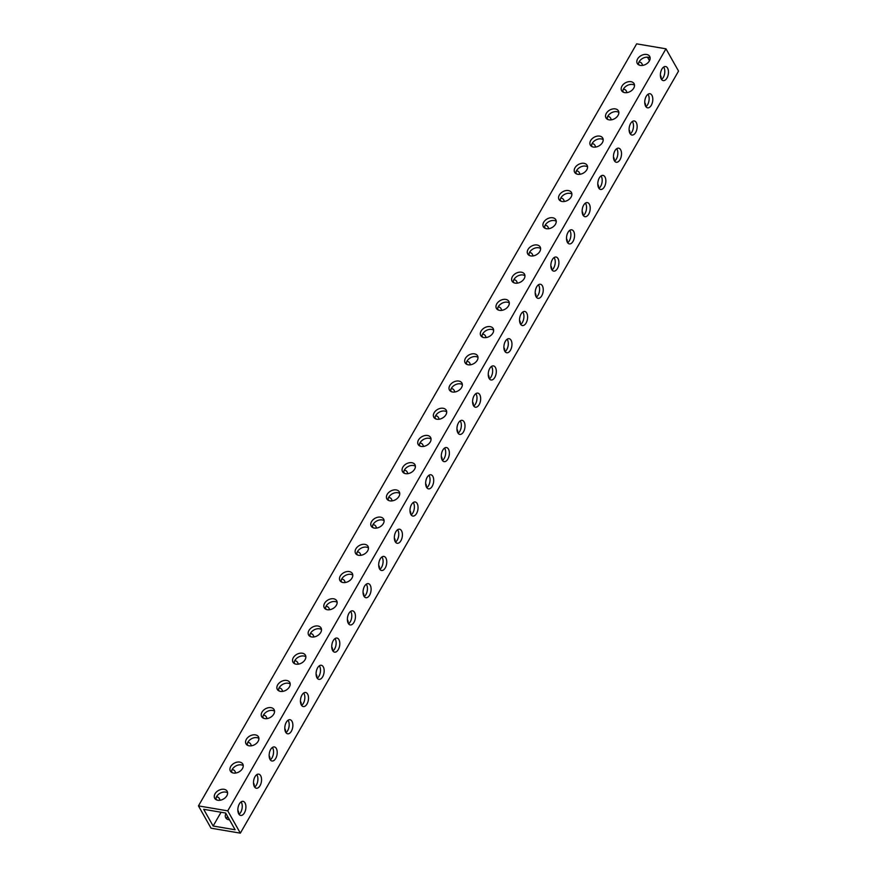 <?xml version="1.0" encoding="UTF-8"?>
<svg xmlns="http://www.w3.org/2000/svg" width="877" height="877" viewBox="0 0 877 877"><rect width="100%" height="100%" fill="white"/><g stroke="black" fill="none" stroke-linecap="round" stroke-linejoin="round"><path stroke-width="1.32" d="M256.742 774.676A7.137 3.914 -80.4 0 1 256.391 785.047A7.137 3.914 -80.4 0 1 254.648 787.064M254.999 776.704A7.137 3.914 -80.4 0 1 258.715 774.139A7.137 3.914 -80.4 0 1 261.489 778.458A7.137 3.914 -80.4 0 1 260.052 785.66A7.137 3.914 -80.4 0 1 256.336 788.226A7.137 3.914 -80.4 0 1 253.563 783.906A7.137 3.914 -80.4 0 1 254.999 776.704M272.396 747.467A7.137 3.914 -80.4 0 1 272.045 757.827A7.137 3.914 -80.4 0 1 270.291 759.855M270.653 749.484A7.137 3.914 -80.4 0 1 274.369 746.93A7.137 3.914 -80.4 0 1 277.143 751.238A7.137 3.914 -80.4 0 1 275.707 758.452A7.137 3.914 -80.4 0 1 271.98 761.006A7.137 3.914 -80.4 0 1 269.217 756.698A7.137 3.914 -80.4 0 1 270.653 749.484M288.051 720.247A7.137 3.914 -80.4 0 1 287.689 730.607A7.137 3.914 -80.4 0 1 285.946 732.635M286.297 722.275A7.137 3.914 -80.4 0 1 290.024 719.71A7.137 3.914 -80.4 0 1 292.797 724.029A7.137 3.914 -80.4 0 1 291.361 731.232A7.137 3.914 -80.4 0 1 287.634 733.797A7.137 3.914 -80.4 0 1 284.861 729.478A7.137 3.914 -80.4 0 1 286.297 722.275M303.694 693.027A7.137 3.914 -80.4 0 1 303.343 703.398A7.137 3.914 -80.4 0 1 301.6 705.426M301.951 695.055A7.137 3.914 -80.4 0 1 305.667 692.501A7.137 3.914 -80.4 0 1 308.441 696.809A7.137 3.914 -80.4 0 1 307.005 704.012A7.137 3.914 -80.4 0 1 303.289 706.577A7.137 3.914 -80.4 0 1 300.515 702.269A7.137 3.914 -80.4 0 1 301.951 695.055M319.349 665.818A7.137 3.914 -80.4 0 1 318.998 676.178A7.137 3.914 -80.4 0 1 317.244 678.206M317.595 667.836A7.137 3.914 -80.4 0 1 321.322 665.281A7.137 3.914 -80.4 0 1 324.095 669.589A7.137 3.914 -80.4 0 1 322.659 676.803A7.137 3.914 -80.4 0 1 318.932 679.357A7.137 3.914 -80.4 0 1 316.158 675.049A7.137 3.914 -80.4 0 1 317.595 667.836M334.992 638.599A7.137 3.914 -80.4 0 1 334.641 648.958A7.137 3.914 -80.4 0 1 332.898 650.986M333.249 640.627A7.137 3.914 -80.4 0 1 336.965 638.061A7.137 3.914 -80.4 0 1 339.739 642.381A7.137 3.914 -80.4 0 1 338.303 649.583A7.137 3.914 -80.4 0 1 334.586 652.148A7.137 3.914 -80.4 0 1 331.813 647.829A7.137 3.914 -80.4 0 1 333.249 640.627M350.647 611.379A7.137 3.914 -80.4 0 1 350.296 621.749A7.137 3.914 -80.4 0 1 348.542 623.777M348.893 613.407A7.137 3.914 -80.4 0 1 352.62 610.852A7.137 3.914 -80.4 0 1 355.393 615.161A7.137 3.914 -80.4 0 1 353.957 622.363A7.137 3.914 -80.4 0 1 350.23 624.928A7.137 3.914 -80.4 0 1 347.467 620.62A7.137 3.914 -80.4 0 1 348.893 613.407M366.29 584.17A7.137 3.914 -80.4 0 1 365.939 594.529A7.137 3.914 -80.4 0 1 364.196 596.557M364.547 586.198A7.137 3.914 -80.4 0 1 368.274 583.633A7.137 3.914 -80.4 0 1 371.037 587.941A7.137 3.914 -80.4 0 1 369.612 595.154A7.137 3.914 -80.4 0 1 365.884 597.708A7.137 3.914 -80.4 0 1 363.111 593.4A7.137 3.914 -80.4 0 1 364.547 586.198M381.944 556.95A7.137 3.914 -80.4 0 1 381.594 567.309A7.137 3.914 -80.4 0 1 379.851 569.337M380.201 558.978A7.137 3.914 -80.4 0 1 383.918 556.413A7.137 3.914 -80.4 0 1 386.691 560.732A7.137 3.914 -80.4 0 1 385.255 567.934A7.137 3.914 -80.4 0 1 381.539 570.499A7.137 3.914 -80.4 0 1 378.765 566.18A7.137 3.914 -80.4 0 1 380.201 558.978M397.599 529.73A7.137 3.914 -80.4 0 1 397.248 540.1A7.137 3.914 -80.4 0 1 395.494 542.129M395.845 531.758A7.137 3.914 -80.4 0 1 399.572 529.204A7.137 3.914 -80.4 0 1 402.346 533.512A7.137 3.914 -80.4 0 1 400.91 540.714A7.137 3.914 -80.4 0 1 397.182 543.28A7.137 3.914 -80.4 0 1 394.409 538.971A7.137 3.914 -80.4 0 1 395.845 531.758M413.242 502.521A7.137 3.914 -80.4 0 1 412.892 512.881A7.137 3.914 -80.4 0 1 411.149 514.909M411.499 504.549A7.137 3.914 -80.4 0 1 415.216 501.984A7.137 3.914 -80.4 0 1 417.989 506.292A7.137 3.914 -80.4 0 1 416.553 513.505A7.137 3.914 -80.4 0 1 412.837 516.06A7.137 3.914 -80.4 0 1 410.063 511.751A7.137 3.914 -80.4 0 1 411.499 504.549M428.897 475.301A7.137 3.914 -80.4 0 1 428.546 485.661A7.137 3.914 -80.4 0 1 426.792 487.689M427.143 477.329A7.137 3.914 -80.4 0 1 430.87 474.764A7.137 3.914 -80.4 0 1 433.644 479.083A7.137 3.914 -80.4 0 1 432.208 486.286A7.137 3.914 -80.4 0 1 428.48 488.851A7.137 3.914 -80.4 0 1 425.707 484.532A7.137 3.914 -80.4 0 1 427.143 477.329M444.54 448.081A7.137 3.914 -80.4 0 1 444.19 458.452A7.137 3.914 -80.4 0 1 442.447 460.48M442.797 450.109A7.137 3.914 -80.4 0 1 446.525 447.555A7.137 3.914 -80.4 0 1 449.287 451.863A7.137 3.914 -80.4 0 1 447.851 459.066A7.137 3.914 -80.4 0 1 444.135 461.631A7.137 3.914 -80.4 0 1 441.361 457.323A7.137 3.914 -80.4 0 1 442.797 450.109M460.195 420.872A7.137 3.914 -80.4 0 1 459.844 431.232A7.137 3.914 -80.4 0 1 458.09 433.26M458.452 422.9A7.137 3.914 -80.4 0 1 462.168 420.335A7.137 3.914 -80.4 0 1 464.942 424.643A7.137 3.914 -80.4 0 1 463.505 431.857A7.137 3.914 -80.4 0 1 459.778 434.411A7.137 3.914 -80.4 0 1 457.016 430.103A7.137 3.914 -80.4 0 1 458.452 422.9M475.849 393.652A7.137 3.914 -80.4 0 1 475.487 404.012A7.137 3.914 -80.4 0 1 473.744 406.04M474.095 395.68A7.137 3.914 -80.4 0 1 477.822 393.115A7.137 3.914 -80.4 0 1 480.596 397.434A7.137 3.914 -80.4 0 1 479.16 404.637A7.137 3.914 -80.4 0 1 475.433 407.202A7.137 3.914 -80.4 0 1 472.659 402.883A7.137 3.914 -80.4 0 1 474.095 395.68M491.493 366.433A7.137 3.914 -80.4 0 1 491.142 376.803A7.137 3.914 -80.4 0 1 489.399 378.831M489.75 368.461A7.137 3.914 -80.4 0 1 493.466 365.906A7.137 3.914 -80.4 0 1 496.239 370.215A7.137 3.914 -80.4 0 1 494.803 377.417A7.137 3.914 -80.4 0 1 491.087 379.982A7.137 3.914 -80.4 0 1 488.314 375.674A7.137 3.914 -80.4 0 1 489.75 368.461M507.147 339.224A7.137 3.914 -80.4 0 1 506.796 349.583A7.137 3.914 -80.4 0 1 505.042 351.611M505.393 341.252A7.137 3.914 -80.4 0 1 509.12 338.686A7.137 3.914 -80.4 0 1 511.894 342.995A7.137 3.914 -80.4 0 1 510.458 350.208A7.137 3.914 -80.4 0 1 506.731 352.762A7.137 3.914 -80.4 0 1 503.957 348.454A7.137 3.914 -80.4 0 1 505.393 341.252M522.791 312.004A7.137 3.914 -80.4 0 1 522.44 322.374A7.137 3.914 -80.4 0 1 520.697 324.391M521.048 314.032A7.137 3.914 -80.4 0 1 524.764 311.467A7.137 3.914 -80.4 0 1 527.537 315.786A7.137 3.914 -80.4 0 1 526.101 322.988A7.137 3.914 -80.4 0 1 522.385 325.553A7.137 3.914 -80.4 0 1 519.612 321.234A7.137 3.914 -80.4 0 1 521.048 314.032M538.445 284.784A7.137 3.914 -80.4 0 1 538.094 295.154A7.137 3.914 -80.4 0 1 536.34 297.182M536.702 286.812A7.137 3.914 -80.4 0 1 540.418 284.258A7.137 3.914 -80.4 0 1 543.192 288.566A7.137 3.914 -80.4 0 1 541.756 295.768A7.137 3.914 -80.4 0 1 538.029 298.333A7.137 3.914 -80.4 0 1 535.266 294.025A7.137 3.914 -80.4 0 1 536.702 286.812M554.1 257.575A7.137 3.914 -80.4 0 1 553.738 267.934A7.137 3.914 -80.4 0 1 551.995 269.963M552.346 259.603A7.137 3.914 -80.4 0 1 556.073 257.038A7.137 3.914 -80.4 0 1 558.846 261.346A7.137 3.914 -80.4 0 1 557.41 268.559A7.137 3.914 -80.4 0 1 553.683 271.114A7.137 3.914 -80.4 0 1 550.909 266.805A7.137 3.914 -80.4 0 1 552.346 259.603M569.743 230.355A7.137 3.914 -80.4 0 1 569.392 240.726A7.137 3.914 -80.4 0 1 567.649 242.743M568 232.383A7.137 3.914 -80.4 0 1 571.716 229.818A7.137 3.914 -80.4 0 1 574.49 234.137A7.137 3.914 -80.4 0 1 573.054 241.339A7.137 3.914 -80.4 0 1 569.337 243.905A7.137 3.914 -80.4 0 1 566.564 239.585A7.137 3.914 -80.4 0 1 568 232.383M585.397 203.146A7.137 3.914 -80.4 0 1 585.047 213.506A7.137 3.914 -80.4 0 1 583.293 215.534M583.643 205.163A7.137 3.914 -80.4 0 1 587.371 202.609A7.137 3.914 -80.4 0 1 590.144 206.917A7.137 3.914 -80.4 0 1 588.708 214.131A7.137 3.914 -80.4 0 1 584.981 216.685A7.137 3.914 -80.4 0 1 582.207 212.377A7.137 3.914 -80.4 0 1 583.643 205.163M601.041 175.926A7.137 3.914 -80.4 0 1 600.69 186.286A7.137 3.914 -80.4 0 1 598.947 188.314M599.298 177.954A7.137 3.914 -80.4 0 1 603.014 175.389A7.137 3.914 -80.4 0 1 605.788 179.697A7.137 3.914 -80.4 0 1 604.352 186.911A7.137 3.914 -80.4 0 1 600.635 189.465A7.137 3.914 -80.4 0 1 597.862 185.157A7.137 3.914 -80.4 0 1 599.298 177.954M616.695 148.706A7.137 3.914 -80.4 0 1 616.345 159.077A7.137 3.914 -80.4 0 1 614.591 161.094M614.941 150.734A7.137 3.914 -80.4 0 1 618.669 148.169A7.137 3.914 -80.4 0 1 621.442 152.488A7.137 3.914 -80.4 0 1 620.006 159.691A7.137 3.914 -80.4 0 1 616.279 162.256A7.137 3.914 -80.4 0 1 613.516 157.937A7.137 3.914 -80.4 0 1 614.941 150.734M632.339 121.497A7.137 3.914 -80.4 0 1 631.988 131.857A7.137 3.914 -80.4 0 1 630.245 133.885M630.596 123.514A7.137 3.914 -80.4 0 1 634.323 120.96A7.137 3.914 -80.4 0 1 637.086 125.268A7.137 3.914 -80.4 0 1 635.661 132.482A7.137 3.914 -80.4 0 1 631.933 135.036A7.137 3.914 -80.4 0 1 629.16 130.728A7.137 3.914 -80.4 0 1 630.596 123.514M647.993 94.277A7.137 3.914 -80.4 0 1 647.643 104.637A7.137 3.914 -80.4 0 1 645.9 106.665M646.25 96.306A7.137 3.914 -80.4 0 1 649.967 93.74A7.137 3.914 -80.4 0 1 652.74 98.06A7.137 3.914 -80.4 0 1 651.304 105.262A7.137 3.914 -80.4 0 1 647.588 107.827A7.137 3.914 -80.4 0 1 644.814 103.508A7.137 3.914 -80.4 0 1 646.25 96.306M663.648 67.058A7.137 3.914 -80.4 0 1 663.297 77.428A7.137 3.914 -80.4 0 1 661.543 79.456M661.894 69.086A7.137 3.914 -80.4 0 1 665.621 66.531A7.137 3.914 -80.4 0 1 668.395 70.84A7.137 3.914 -80.4 0 1 666.958 78.042A7.137 3.914 -80.4 0 1 663.231 80.607A7.137 3.914 -80.4 0 1 660.458 76.299A7.137 3.914 -80.4 0 1 661.894 69.086M231.572 771.146A7.137 3.914 -80.4 0 1 232.043 772.593M235.661 773.043A7.137 3.914 99.6 0 0 233.085 769.798A7.137 3.914 99.6 0 0 231.988 769.885M247.226 743.926A7.137 3.914 -80.4 0 1 247.687 745.384M251.315 745.823A7.137 3.914 99.6 0 0 248.728 742.578A7.137 3.914 99.6 0 0 247.643 742.666M262.87 716.706A7.137 3.914 -80.4 0 1 263.341 718.164M266.97 718.603A7.137 3.914 99.6 0 0 264.383 715.369A7.137 3.914 99.6 0 0 263.286 715.457M278.524 689.497A7.137 3.914 -80.4 0 1 278.996 690.944M282.613 691.394A7.137 3.914 99.6 0 0 280.026 688.149A7.137 3.914 99.6 0 0 278.941 688.237M294.168 662.278A7.137 3.914 -80.4 0 1 294.639 663.736M298.268 664.174A7.137 3.914 99.6 0 0 295.681 660.929A7.137 3.914 99.6 0 0 294.584 661.017M309.822 635.058A7.137 3.914 -80.4 0 1 310.294 636.516M313.911 636.954A7.137 3.914 99.6 0 0 311.335 633.72A7.137 3.914 99.6 0 0 310.239 633.808M325.466 607.849A7.137 3.914 -80.4 0 1 325.937 609.296M329.566 609.745A7.137 3.914 99.6 0 0 326.978 606.5A7.137 3.914 99.6 0 0 325.882 606.588M341.12 580.629A7.137 3.914 -80.4 0 1 341.591 582.087M345.209 582.525A7.137 3.914 99.6 0 0 342.633 579.291A7.137 3.914 99.6 0 0 341.537 579.368M356.775 553.42A7.137 3.914 -80.4 0 1 357.246 554.867M360.864 555.305A7.137 3.914 99.6 0 0 358.276 552.072A7.137 3.914 99.6 0 0 357.191 552.159M372.418 526.2A7.137 3.914 -80.4 0 1 372.889 527.647M376.518 528.097A7.137 3.914 99.6 0 0 373.931 524.852A7.137 3.914 99.6 0 0 372.835 524.939M388.072 498.98A7.137 3.914 -80.4 0 1 388.544 500.438M392.162 500.877A7.137 3.914 99.6 0 0 389.574 497.643A7.137 3.914 99.6 0 0 388.489 497.73M403.716 471.771A7.137 3.914 -80.4 0 1 404.187 473.218M407.816 473.657A7.137 3.914 99.6 0 0 405.229 470.423A7.137 3.914 99.6 0 0 404.133 470.51M419.37 444.551A7.137 3.914 -80.4 0 1 419.842 445.998M423.459 446.448A7.137 3.914 99.6 0 0 420.883 443.203A7.137 3.914 99.6 0 0 419.787 443.291M435.025 417.331A7.137 3.914 -80.4 0 1 435.496 418.789M439.114 419.228A7.137 3.914 99.6 0 0 436.527 415.994A7.137 3.914 99.6 0 0 435.441 416.082M450.668 390.122A7.137 3.914 -80.4 0 1 451.14 391.57M454.768 392.008A7.137 3.914 99.6 0 0 452.181 388.774A7.137 3.914 99.6 0 0 451.085 388.862M466.323 362.903A7.137 3.914 -80.4 0 1 466.794 364.35M470.412 364.799A7.137 3.914 99.6 0 0 467.825 361.554A7.137 3.914 99.6 0 0 466.739 361.642M481.966 335.683A7.137 3.914 -80.4 0 1 482.438 337.141M486.066 337.579A7.137 3.914 99.6 0 0 483.479 334.345A7.137 3.914 99.6 0 0 482.383 334.433M497.621 308.474A7.137 3.914 -80.4 0 1 498.092 309.921M501.71 310.359A7.137 3.914 99.6 0 0 499.134 307.125A7.137 3.914 99.6 0 0 498.037 307.213M513.275 281.254A7.137 3.914 -80.4 0 1 513.736 282.701M517.364 283.15A7.137 3.914 99.6 0 0 514.777 279.906A7.137 3.914 99.6 0 0 513.692 279.993M528.919 254.034A7.137 3.914 -80.4 0 1 529.39 255.492M533.019 255.931A7.137 3.914 99.6 0 0 530.432 252.697A7.137 3.914 99.6 0 0 529.335 252.784M544.573 226.825A7.137 3.914 -80.4 0 1 545.045 228.272M548.662 228.722A7.137 3.914 99.6 0 0 546.075 225.477A7.137 3.914 99.6 0 0 544.99 225.564M560.217 199.605A7.137 3.914 -80.4 0 1 560.688 201.052M564.317 201.502A7.137 3.914 99.6 0 0 561.729 198.257A7.137 3.914 99.6 0 0 560.633 198.345M575.871 172.385A7.137 3.914 -80.4 0 1 576.342 173.843M579.96 174.282A7.137 3.914 99.6 0 0 577.384 171.048A7.137 3.914 99.6 0 0 576.288 171.136M591.515 145.176A7.137 3.914 -80.4 0 1 591.986 146.623M595.615 147.073A7.137 3.914 99.6 0 0 593.027 143.828A7.137 3.914 99.6 0 0 591.931 143.916M607.169 117.956A7.137 3.914 -80.4 0 1 607.64 119.404M611.258 119.853A7.137 3.914 99.6 0 0 608.682 116.608A7.137 3.914 99.6 0 0 607.586 116.696M622.823 90.737A7.137 3.914 -80.4 0 1 623.295 92.195M626.912 92.633A7.137 3.914 99.6 0 0 624.325 89.399A7.137 3.914 99.6 0 0 623.24 89.487M638.467 63.528A7.137 3.914 -80.4 0 1 638.938 64.975M642.567 65.424A7.137 3.914 99.6 0 0 639.98 62.179A7.137 3.914 99.6 0 0 638.884 62.267M241.098 801.896A7.137 3.914 -80.4 0 1 240.747 812.255A7.137 3.914 -80.4 0 1 238.993 814.284M239.344 803.924A7.137 3.914 -80.4 0 1 243.072 801.359A7.137 3.914 -80.4 0 1 245.845 805.667A7.137 3.914 -80.4 0 1 244.409 812.88A7.137 3.914 -80.4 0 1 240.682 815.435A7.137 3.914 -80.4 0 1 237.908 811.126A7.137 3.914 -80.4 0 1 239.344 803.924M215.917 798.355A7.137 3.914 -80.4 0 1 216.389 799.813M220.017 800.252A7.137 3.914 99.6 0 0 217.43 797.018A7.137 3.914 99.6 0 0 216.334 797.105M231.484 772.275A7.137 4.955 150.5 0 1 234.597 766.772A7.137 4.955 150.5 0 1 241.307 764.876A7.137 4.955 150.5 0 1 243.258 765.632M239.728 762.091A7.137 4.955 150.5 0 1 242.797 764.053A7.137 4.955 150.5 0 1 241.022 770.39A7.137 4.955 150.5 0 1 233.435 773.032A7.137 4.955 150.5 0 1 230.366 771.069A7.137 4.955 150.5 0 1 232.142 764.733A7.137 4.955 150.5 0 1 239.728 762.091M247.139 745.055A7.137 4.955 150.5 0 1 250.252 739.552A7.137 4.955 150.5 0 1 256.95 737.656A7.137 4.955 150.5 0 1 258.901 738.412M255.382 734.871A7.137 4.955 150.5 0 1 258.452 736.833A7.137 4.955 150.5 0 1 256.676 743.17A7.137 4.955 150.5 0 1 249.09 745.812A7.137 4.955 150.5 0 1 246.02 743.849A7.137 4.955 150.5 0 1 247.796 737.513A7.137 4.955 150.5 0 1 255.382 734.871M262.782 717.846A7.137 4.955 150.5 0 1 265.895 712.332A7.137 4.955 150.5 0 1 272.604 710.447A7.137 4.955 150.5 0 1 274.556 711.192M271.026 707.651A7.137 4.955 150.5 0 1 274.106 709.614A7.137 4.955 150.5 0 1 272.319 715.961A7.137 4.955 150.5 0 1 264.733 718.592A7.137 4.955 150.5 0 1 261.664 716.641A7.137 4.955 150.5 0 1 263.451 710.293A7.137 4.955 150.5 0 1 271.026 707.651M278.437 690.627A7.137 4.955 150.5 0 1 281.55 685.123A7.137 4.955 150.5 0 1 288.248 683.227A7.137 4.955 150.5 0 1 290.199 683.983M286.68 680.442A7.137 4.955 150.5 0 1 289.75 682.405A7.137 4.955 150.5 0 1 287.974 688.741A7.137 4.955 150.5 0 1 280.388 691.383A7.137 4.955 150.5 0 1 277.318 689.421A7.137 4.955 150.5 0 1 279.094 683.084A7.137 4.955 150.5 0 1 286.68 680.442M294.091 663.407A7.137 4.955 150.5 0 1 297.193 657.903A7.137 4.955 150.5 0 1 303.902 656.007A7.137 4.955 150.5 0 1 305.854 656.763M302.335 653.222A7.137 4.955 150.5 0 1 305.404 655.185A7.137 4.955 150.5 0 1 303.617 661.521A7.137 4.955 150.5 0 1 296.042 664.163A7.137 4.955 150.5 0 1 292.962 662.201A7.137 4.955 150.5 0 1 294.749 655.864A7.137 4.955 150.5 0 1 302.335 653.222M309.734 636.198A7.137 4.955 150.5 0 1 312.848 630.684A7.137 4.955 150.5 0 1 319.557 628.798A7.137 4.955 150.5 0 1 321.508 629.543M317.978 626.014A7.137 4.955 150.5 0 1 321.048 627.965A7.137 4.955 150.5 0 1 319.272 634.312A7.137 4.955 150.5 0 1 311.686 636.954A7.137 4.955 150.5 0 1 308.616 634.992A7.137 4.955 150.5 0 1 310.392 628.645A7.137 4.955 150.5 0 1 317.978 626.014M325.389 608.978A7.137 4.955 150.5 0 1 328.491 603.475A7.137 4.955 150.5 0 1 335.2 601.578A7.137 4.955 150.5 0 1 337.152 602.335M333.633 598.794A7.137 4.955 150.5 0 1 336.702 600.756A7.137 4.955 150.5 0 1 334.915 607.092A7.137 4.955 150.5 0 1 327.34 609.734A7.137 4.955 150.5 0 1 324.271 607.772A7.137 4.955 150.5 0 1 326.047 601.436A7.137 4.955 150.5 0 1 333.633 598.794M341.032 581.758A7.137 4.955 150.5 0 1 344.146 576.255A7.137 4.955 150.5 0 1 350.855 574.358A7.137 4.955 150.5 0 1 352.806 575.115M349.276 571.574A7.137 4.955 150.5 0 1 352.346 573.536A7.137 4.955 150.5 0 1 350.57 579.872A7.137 4.955 150.5 0 1 342.984 582.514A7.137 4.955 150.5 0 1 339.914 580.552A7.137 4.955 150.5 0 1 341.701 574.216A7.137 4.955 150.5 0 1 349.276 571.574M356.687 554.549A7.137 4.955 150.5 0 1 359.8 549.035A7.137 4.955 150.5 0 1 366.498 547.149A7.137 4.955 150.5 0 1 368.45 547.906M364.931 544.365A7.137 4.955 150.5 0 1 368 546.316A7.137 4.955 150.5 0 1 366.224 552.663A7.137 4.955 150.5 0 1 358.638 555.305A7.137 4.955 150.5 0 1 355.569 553.343A7.137 4.955 150.5 0 1 357.345 546.996A7.137 4.955 150.5 0 1 364.931 544.365M372.33 527.329A7.137 4.955 150.5 0 1 375.444 521.826A7.137 4.955 150.5 0 1 382.153 519.929A7.137 4.955 150.5 0 1 384.104 520.686M380.574 517.145A7.137 4.955 150.5 0 1 383.655 519.107A7.137 4.955 150.5 0 1 381.868 525.444A7.137 4.955 150.5 0 1 374.293 528.086A7.137 4.955 150.5 0 1 371.212 526.123A7.137 4.955 150.5 0 1 372.999 519.787A7.137 4.955 150.5 0 1 380.574 517.145M387.985 500.109A7.137 4.955 150.5 0 1 391.098 494.606A7.137 4.955 150.5 0 1 397.807 492.71A7.137 4.955 150.5 0 1 399.759 493.466M396.229 489.925A7.137 4.955 150.5 0 1 399.298 491.887A7.137 4.955 150.5 0 1 397.522 498.224A7.137 4.955 150.5 0 1 389.936 500.866A7.137 4.955 150.5 0 1 386.867 498.914A7.137 4.955 150.5 0 1 388.643 492.567A7.137 4.955 150.5 0 1 396.229 489.925M403.639 472.9A7.137 4.955 150.5 0 1 406.742 467.397A7.137 4.955 150.5 0 1 413.451 465.501A7.137 4.955 150.5 0 1 415.402 466.257M411.883 462.716A7.137 4.955 150.5 0 1 414.953 464.667A7.137 4.955 150.5 0 1 413.166 471.015A7.137 4.955 150.5 0 1 405.591 473.657A7.137 4.955 150.5 0 1 402.521 471.694A7.137 4.955 150.5 0 1 404.297 465.347A7.137 4.955 150.5 0 1 411.883 462.716M419.283 445.68A7.137 4.955 150.5 0 1 422.396 440.177A7.137 4.955 150.5 0 1 429.105 438.281A7.137 4.955 150.5 0 1 431.056 439.037M427.527 435.496A7.137 4.955 150.5 0 1 430.596 437.459A7.137 4.955 150.5 0 1 428.82 443.795A7.137 4.955 150.5 0 1 421.234 446.437A7.137 4.955 150.5 0 1 418.165 444.475A7.137 4.955 150.5 0 1 419.951 438.138A7.137 4.955 150.5 0 1 427.527 435.496M434.937 418.461A7.137 4.955 150.5 0 1 438.051 412.957A7.137 4.955 150.5 0 1 444.749 411.061A7.137 4.955 150.5 0 1 446.7 411.817M443.181 408.276A7.137 4.955 150.5 0 1 446.25 410.239A7.137 4.955 150.5 0 1 444.475 416.575A7.137 4.955 150.5 0 1 436.889 419.217A7.137 4.955 150.5 0 1 433.819 417.266A7.137 4.955 150.5 0 1 435.595 410.918A7.137 4.955 150.5 0 1 443.181 408.276M450.581 391.252A7.137 4.955 150.5 0 1 453.694 385.748A7.137 4.955 150.5 0 1 460.403 383.852A7.137 4.955 150.5 0 1 462.354 384.608M458.824 381.067A7.137 4.955 150.5 0 1 461.905 383.019A7.137 4.955 150.5 0 1 460.118 389.366A7.137 4.955 150.5 0 1 452.532 392.008A7.137 4.955 150.5 0 1 449.462 390.046A7.137 4.955 150.5 0 1 451.249 383.698A7.137 4.955 150.5 0 1 458.824 381.067M466.235 364.032A7.137 4.955 150.5 0 1 469.348 358.529A7.137 4.955 150.5 0 1 476.047 356.632A7.137 4.955 150.5 0 1 478.009 357.388M474.479 353.848A7.137 4.955 150.5 0 1 477.548 355.81A7.137 4.955 150.5 0 1 475.772 362.146A7.137 4.955 150.5 0 1 468.186 364.788A7.137 4.955 150.5 0 1 465.117 362.826A7.137 4.955 150.5 0 1 466.893 356.49A7.137 4.955 150.5 0 1 474.479 353.848M481.89 336.812A7.137 4.955 150.5 0 1 484.992 331.309A7.137 4.955 150.5 0 1 491.701 329.412A7.137 4.955 150.5 0 1 493.652 330.169M490.133 326.628A7.137 4.955 150.5 0 1 493.203 328.59A7.137 4.955 150.5 0 1 491.416 334.937A7.137 4.955 150.5 0 1 483.841 337.568A7.137 4.955 150.5 0 1 480.76 335.617A7.137 4.955 150.5 0 1 482.547 329.27A7.137 4.955 150.5 0 1 490.133 326.628M497.533 309.603A7.137 4.955 150.5 0 1 500.646 304.1A7.137 4.955 150.5 0 1 507.355 302.203A7.137 4.955 150.5 0 1 509.307 302.96M505.777 299.419A7.137 4.955 150.5 0 1 508.846 301.37A7.137 4.955 150.5 0 1 507.07 307.717A7.137 4.955 150.5 0 1 499.484 310.359A7.137 4.955 150.5 0 1 496.415 308.397A7.137 4.955 150.5 0 1 498.191 302.061A7.137 4.955 150.5 0 1 505.777 299.419M513.188 282.383A7.137 4.955 150.5 0 1 516.301 276.88A7.137 4.955 150.5 0 1 522.999 274.983A7.137 4.955 150.5 0 1 524.95 275.74M521.431 272.199A7.137 4.955 150.5 0 1 524.501 274.161A7.137 4.955 150.5 0 1 522.725 280.497A7.137 4.955 150.5 0 1 515.139 283.139A7.137 4.955 150.5 0 1 512.069 281.177A7.137 4.955 150.5 0 1 513.845 274.841A7.137 4.955 150.5 0 1 521.431 272.199M528.831 255.174A7.137 4.955 150.5 0 1 531.944 249.66A7.137 4.955 150.5 0 1 538.653 247.763A7.137 4.955 150.5 0 1 540.605 248.52M537.075 244.979A7.137 4.955 150.5 0 1 540.155 246.941A7.137 4.955 150.5 0 1 538.368 253.289A7.137 4.955 150.5 0 1 530.782 255.92A7.137 4.955 150.5 0 1 527.713 253.968A7.137 4.955 150.5 0 1 529.5 247.621A7.137 4.955 150.5 0 1 537.075 244.979M544.485 227.954A7.137 4.955 150.5 0 1 547.599 222.451A7.137 4.955 150.5 0 1 554.297 220.555A7.137 4.955 150.5 0 1 556.248 221.311M552.729 217.77A7.137 4.955 150.5 0 1 555.799 219.721A7.137 4.955 150.5 0 1 554.023 226.069A7.137 4.955 150.5 0 1 546.437 228.711A7.137 4.955 150.5 0 1 543.367 226.748A7.137 4.955 150.5 0 1 545.143 220.412A7.137 4.955 150.5 0 1 552.729 217.77M560.14 200.734A7.137 4.955 150.5 0 1 563.242 195.231A7.137 4.955 150.5 0 1 569.951 193.335A7.137 4.955 150.5 0 1 571.903 194.091M568.384 190.55A7.137 4.955 150.5 0 1 571.453 192.512A7.137 4.955 150.5 0 1 569.666 198.849A7.137 4.955 150.5 0 1 562.091 201.491A7.137 4.955 150.5 0 1 559.011 199.528A7.137 4.955 150.5 0 1 560.798 193.192A7.137 4.955 150.5 0 1 568.384 190.55M575.783 173.525A7.137 4.955 150.5 0 1 578.897 168.011A7.137 4.955 150.5 0 1 585.606 166.126A7.137 4.955 150.5 0 1 587.557 166.871M584.027 163.33A7.137 4.955 150.5 0 1 587.097 165.293A7.137 4.955 150.5 0 1 585.321 171.64A7.137 4.955 150.5 0 1 577.735 174.271A7.137 4.955 150.5 0 1 574.665 172.32A7.137 4.955 150.5 0 1 576.441 165.972A7.137 4.955 150.5 0 1 584.027 163.33M591.438 146.306A7.137 4.955 150.5 0 1 594.54 140.802A7.137 4.955 150.5 0 1 601.249 138.906A7.137 4.955 150.5 0 1 603.201 139.662M599.682 136.121A7.137 4.955 150.5 0 1 602.751 138.084A7.137 4.955 150.5 0 1 600.964 144.42A7.137 4.955 150.5 0 1 593.389 147.062A7.137 4.955 150.5 0 1 590.32 145.1A7.137 4.955 150.5 0 1 592.096 138.763A7.137 4.955 150.5 0 1 599.682 136.121M607.081 119.086A7.137 4.955 150.5 0 1 610.195 113.582A7.137 4.955 150.5 0 1 616.904 111.686A7.137 4.955 150.5 0 1 618.855 112.442M615.325 108.901A7.137 4.955 150.5 0 1 618.395 110.864A7.137 4.955 150.5 0 1 616.619 117.2A7.137 4.955 150.5 0 1 609.033 119.842A7.137 4.955 150.5 0 1 605.963 117.88A7.137 4.955 150.5 0 1 607.75 111.543A7.137 4.955 150.5 0 1 615.325 108.901M622.736 91.877A7.137 4.955 150.5 0 1 625.849 86.363A7.137 4.955 150.5 0 1 632.547 84.477A7.137 4.955 150.5 0 1 634.499 85.222M630.98 81.682A7.137 4.955 150.5 0 1 634.049 83.644A7.137 4.955 150.5 0 1 632.273 89.991A7.137 4.955 150.5 0 1 624.687 92.622A7.137 4.955 150.5 0 1 621.618 90.671A7.137 4.955 150.5 0 1 623.394 84.324A7.137 4.955 150.5 0 1 630.98 81.682M638.379 64.657A7.137 4.955 150.5 0 1 641.493 59.154A7.137 4.955 150.5 0 1 648.202 57.257A7.137 4.955 150.5 0 1 650.153 58.014M646.623 54.473A7.137 4.955 150.5 0 1 649.704 56.435A7.137 4.955 150.5 0 1 647.917 62.771A7.137 4.955 150.5 0 1 640.342 65.413A7.137 4.955 150.5 0 1 637.261 63.451A7.137 4.955 150.5 0 1 639.048 57.115A7.137 4.955 150.5 0 1 646.623 54.473M253.705 784.805A7.137 4.955 150.5 0 1 254.264 785.123M254.177 786.263A7.137 4.955 -29.5 0 0 253.815 783.545A7.137 4.955 -29.5 0 0 253.497 783.084M269.36 757.596A7.137 4.955 150.5 0 1 269.919 757.914M269.831 759.043A7.137 4.955 -29.5 0 0 269.458 756.336A7.137 4.955 -29.5 0 0 269.151 755.864M285.014 730.377A7.137 4.955 150.5 0 1 285.562 730.694M285.485 731.824A7.137 4.955 -29.5 0 0 285.113 729.116A7.137 4.955 -29.5 0 0 284.795 728.655M300.658 703.157A7.137 4.955 150.5 0 1 301.217 703.475M301.129 704.615A7.137 4.955 -29.5 0 0 300.767 701.896A7.137 4.955 -29.5 0 0 300.449 701.436M316.312 675.948A7.137 4.955 150.5 0 1 316.86 676.266M316.783 677.395A7.137 4.955 -29.5 0 0 316.411 674.687A7.137 4.955 -29.5 0 0 316.104 674.216M331.955 648.728A7.137 4.955 150.5 0 1 332.515 649.046M332.427 650.175A7.137 4.955 -29.5 0 0 332.065 647.467A7.137 4.955 -29.5 0 0 331.747 647.007M347.61 621.508A7.137 4.955 150.5 0 1 348.169 621.826M348.081 622.966A7.137 4.955 -29.5 0 0 347.709 620.247A7.137 4.955 -29.5 0 0 347.402 619.787M363.264 594.299A7.137 4.955 150.5 0 1 363.812 594.617M363.725 595.746A7.137 4.955 -29.5 0 0 363.363 593.038A7.137 4.955 -29.5 0 0 363.045 592.567M378.908 567.079A7.137 4.955 150.5 0 1 379.467 567.397M379.379 568.526A7.137 4.955 -29.5 0 0 379.007 565.818A7.137 4.955 -29.5 0 0 378.7 565.358M394.562 539.859A7.137 4.955 150.5 0 1 395.11 540.188M395.034 541.317A7.137 4.955 -29.5 0 0 394.661 538.599A7.137 4.955 -29.5 0 0 394.354 538.138M410.206 512.65A7.137 4.955 150.5 0 1 410.765 512.968M410.677 514.097A7.137 4.955 -29.5 0 0 410.315 511.39A7.137 4.955 -29.5 0 0 409.998 510.929M425.86 485.43A7.137 4.955 150.5 0 1 426.419 485.748M426.332 486.878A7.137 4.955 -29.5 0 0 425.959 484.17A7.137 4.955 -29.5 0 0 425.652 483.709M441.504 458.211A7.137 4.955 150.5 0 1 442.063 458.539M441.975 459.669A7.137 4.955 -29.5 0 0 441.613 456.95A7.137 4.955 -29.5 0 0 441.295 456.489M457.158 431.002A7.137 4.955 150.5 0 1 457.717 431.32M457.63 432.449A7.137 4.955 -29.5 0 0 457.257 429.741A7.137 4.955 -29.5 0 0 456.95 429.281M472.813 403.782A7.137 4.955 150.5 0 1 473.361 404.1M473.284 405.229A7.137 4.955 -29.5 0 0 472.911 402.521A7.137 4.955 -29.5 0 0 472.593 402.061M488.456 376.562A7.137 4.955 150.5 0 1 489.015 376.891M488.927 378.02A7.137 4.955 -29.5 0 0 488.566 375.301A7.137 4.955 -29.5 0 0 488.248 374.841M504.111 349.353A7.137 4.955 150.5 0 1 504.67 349.671M504.582 350.8A7.137 4.955 -29.5 0 0 504.209 348.092A7.137 4.955 -29.5 0 0 503.902 347.632M519.754 322.133A7.137 4.955 150.5 0 1 520.313 322.451M520.225 323.58A7.137 4.955 -29.5 0 0 519.864 320.872A7.137 4.955 -29.5 0 0 519.546 320.412M535.409 294.913A7.137 4.955 150.5 0 1 535.968 295.242M535.88 296.371A7.137 4.955 -29.5 0 0 535.507 293.652A7.137 4.955 -29.5 0 0 535.2 293.192M551.063 267.704A7.137 4.955 150.5 0 1 551.611 268.022M551.534 269.151A7.137 4.955 -29.5 0 0 551.162 266.444A7.137 4.955 -29.5 0 0 550.844 265.983M566.706 240.484A7.137 4.955 150.5 0 1 567.266 240.802M567.178 241.942A7.137 4.955 -29.5 0 0 566.816 239.224A7.137 4.955 -29.5 0 0 566.498 238.763M582.361 213.264A7.137 4.955 150.5 0 1 582.909 213.593M582.832 214.722A7.137 4.955 -29.5 0 0 582.46 212.004A7.137 4.955 -29.5 0 0 582.153 211.543M598.004 186.056A7.137 4.955 150.5 0 1 598.563 186.373M598.476 187.503A7.137 4.955 -29.5 0 0 598.114 184.795A7.137 4.955 -29.5 0 0 597.796 184.334M613.659 158.836A7.137 4.955 150.5 0 1 614.218 159.154M614.13 160.294A7.137 4.955 -29.5 0 0 613.757 157.575A7.137 4.955 -29.5 0 0 613.451 157.115M629.313 131.616A7.137 4.955 150.5 0 1 629.861 131.945M629.774 133.074A7.137 4.955 -29.5 0 0 629.412 130.366A7.137 4.955 -29.5 0 0 629.094 129.895M644.957 104.407A7.137 4.955 150.5 0 1 645.516 104.725M645.428 105.854A7.137 4.955 -29.5 0 0 645.055 103.146A7.137 4.955 -29.5 0 0 644.748 102.686M660.611 77.187A7.137 4.955 150.5 0 1 661.159 77.505M661.083 78.645A7.137 4.955 -29.5 0 0 660.71 75.926A7.137 4.955 -29.5 0 0 660.403 75.466M215.841 799.495A7.137 4.955 150.5 0 1 218.943 793.981A7.137 4.955 150.5 0 1 225.652 792.095A7.137 4.955 150.5 0 1 227.603 792.841M224.084 789.3A7.137 4.955 150.5 0 1 227.154 791.262A7.137 4.955 150.5 0 1 225.367 797.61A7.137 4.955 150.5 0 1 217.792 800.241A7.137 4.955 150.5 0 1 214.712 798.289A7.137 4.955 150.5 0 1 216.498 791.942A7.137 4.955 150.5 0 1 224.084 789.3M238.062 812.025A7.137 4.955 150.5 0 1 238.621 812.343M225.937 813.494A7.137 4.955 -29.5 0 0 225.729 817.781A7.137 4.955 -29.5 0 0 228.798 819.743A7.137 4.955 -29.5 0 0 229.511 819.82M238.533 813.472A7.137 4.955 -29.5 0 0 238.16 810.765A7.137 4.955 -29.5 0 0 237.853 810.304M240.342 833.15L227.757 810.863L198.454 805.897L211.039 828.184L240.342 833.15L678.546 71.103L665.961 48.816L636.658 43.85L198.454 805.897M235.113 829.741L225.674 813.034L203.694 809.307L213.133 826.024L235.113 829.741M647.489 57.18L649.495 60.721M227.757 810.863L665.961 48.816M226.847 818.986A7.137 4.955 150.5 0 1 227.505 816.279M213.133 826.024L221.048 812.245"/></g></svg>
